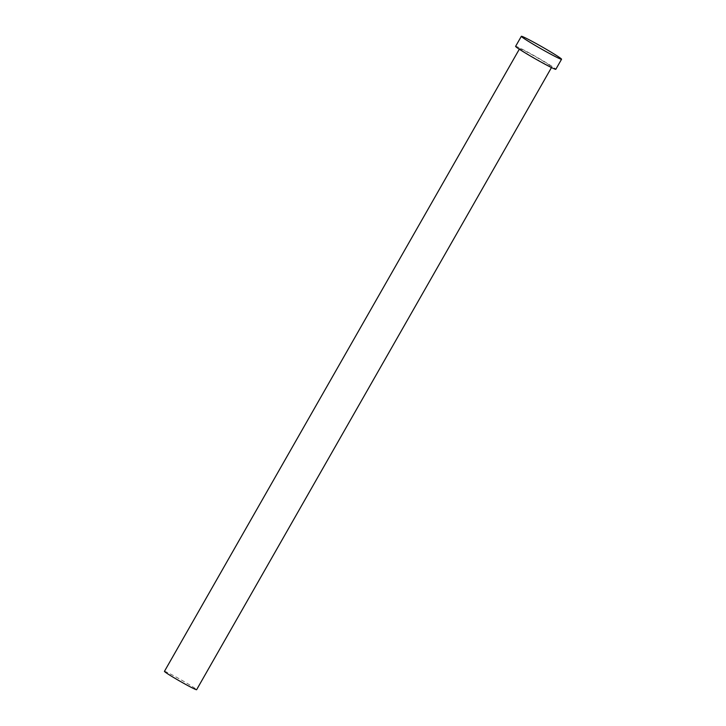 <?xml version="1.0" encoding="UTF-8"?>
<svg xmlns="http://www.w3.org/2000/svg" width="726" height="726" viewBox="0 0 726 726"><rect width="100%" height="100%" fill="white"/><g stroke="black" fill="none" stroke-linecap="round" stroke-linejoin="round"><path stroke-width="0.54" stroke-dasharray="3.63 2.72" d="M164.439 671.35A18.522 0.871 -150.3 0 1 179.095 678.71A18.522 0.871 -150.3 0 1 196.283 689.283A18.522 0.871 -150.3 0 1 196.619 689.7M519.961 49.059A18.522 0.871 -150.3 0 1 519.635 48.642A18.522 0.871 -150.3 0 1 534.282 56.002A18.522 0.871 -150.3 0 1 551.47 66.574A18.522 0.871 -150.3 0 1 551.805 66.992A18.522 0.871 -150.3 0 1 537.149 59.632A18.522 0.871 -150.3 0 1 519.961 49.059M515.605 46.346A23.15 1.089 -150.3 0 1 533.928 55.548A23.15 1.089 -150.3 0 1 555.417 68.761A23.15 1.089 -150.3 0 1 555.826 69.288M519.308 49.205L519.635 48.642M551.479 67.554L551.805 66.992"/><path stroke-width="1.09" d="M551.479 67.554L196.619 689.7A18.522 0.871 -150.3 0 1 181.963 682.34A18.522 0.871 -150.3 0 1 164.775 671.768A18.522 0.871 -150.3 0 1 164.439 671.35L519.308 49.205M561.561 59.242L555.826 69.288A23.15 1.089 -150.3 0 1 537.512 60.086A23.15 1.089 -150.3 0 1 516.023 46.872A23.15 1.089 -150.3 0 1 515.605 46.346L521.341 36.3A23.15 1.089 -150.3 0 1 539.654 45.502A23.15 1.089 -150.3 0 1 561.144 58.715A23.15 1.089 -150.3 0 1 561.561 59.242A23.15 1.089 -150.3 0 1 543.239 50.04A23.15 1.089 -150.3 0 1 521.749 36.826A23.15 1.089 -150.3 0 1 521.341 36.3"/></g></svg>
